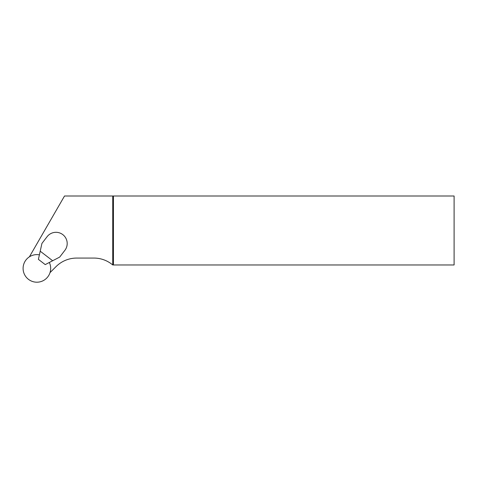 <?xml version="1.0" encoding="UTF-8"?>
<svg xmlns="http://www.w3.org/2000/svg" width="478" height="478" viewBox="0 0 478 478"><rect width="100%" height="100%" fill="white"/><g stroke="black" fill="none" stroke-linecap="round" stroke-linejoin="round"><path stroke-width="0.72" d="M50.011 272.639L56.004 266.652A29.307 29.307 0 0 1 76.725 258.066L93.855 258.066A29.307 29.307 0 0 1 112.742 264.961L454.1 264.961L454.1 196.004L64.518 196.004L29.403 256.823M113.429 264.961L113.429 196.004M112.742 264.961L112.742 196.004M41.927 243.427L40.212 251.189L52.658 260.743L59.708 257.068L64.877 250.341A11.209 11.209 0 0 0 62.809 234.626A11.209 11.209 0 0 0 47.095 236.694L41.927 243.427M52.658 260.743L45.237 264.603L38.395 259.357L40.212 251.189M39.399 254.852A13.79 13.79 0 0 0 23.195 266.73A13.79 13.79 0 0 0 36.041 282.175A13.79 13.79 0 0 0 49.336 262.476"/></g></svg>
